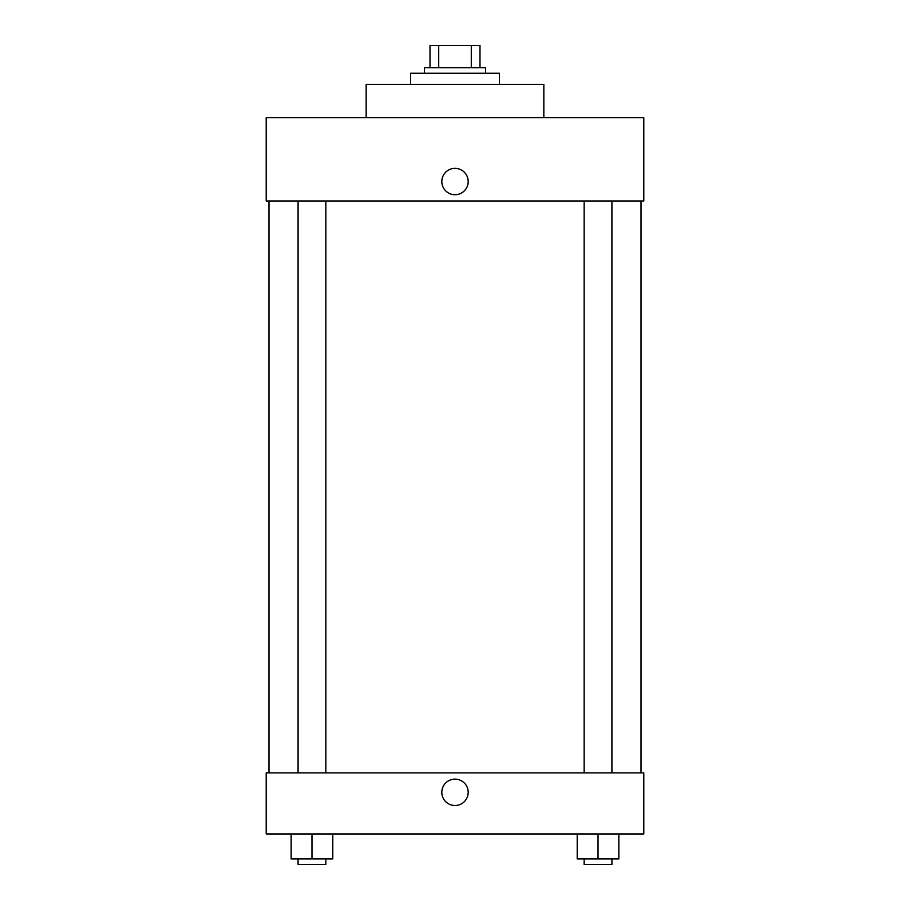 <?xml version="1.0" encoding="UTF-8"?>
<svg xmlns="http://www.w3.org/2000/svg" width="910" height="910" viewBox="0 0 910 910"><rect width="100%" height="100%" fill="white"/><g stroke="black" fill="none" stroke-linecap="round" stroke-linejoin="round"><path stroke-width="1.36" d="M438.711 67.715L438.711 45.5L430.009 45.5L430.009 67.715L430.009 45.5M438.711 45.5L479.991 45.5L479.991 67.715M471.289 67.715L471.289 45.5M424.458 73.266L424.458 67.715L485.542 67.715L485.542 73.266M499.419 84.368L499.419 73.266L410.581 73.266L410.581 84.368M543.839 117.686L543.839 84.368L366.161 84.368L366.161 117.686M643.791 117.686L266.209 117.686L643.791 117.686L643.791 200.974L266.209 200.974L266.209 117.686M441.816 181.534A13.184 13.184 0 0 1 461.597 170.113A13.184 13.184 0 0 1 461.597 192.954A13.184 13.184 0 0 1 441.816 181.534M584.152 200.974L584.152 772.886M298.082 772.886L298.082 200.974M266.209 772.886L643.791 772.886L643.791 833.958L266.209 833.958L266.209 772.886M455 805.509A13.184 13.184 0 0 1 443.579 785.728A13.184 13.184 0 0 1 466.421 785.728A13.184 13.184 0 0 1 455 805.509M577.213 833.958L577.213 858.949L618.857 858.949L618.857 833.958L618.857 858.949M598.029 858.949L598.029 833.958M611.918 858.949L611.918 864.5L584.152 864.5L584.152 858.949M291.143 833.958L291.143 858.949L332.787 858.949L332.787 833.958L332.787 858.949M311.971 858.949L311.971 833.958M325.848 858.949L325.848 864.5L298.082 864.5L298.082 858.949M641.015 772.886L641.015 200.974M268.985 772.886L268.985 200.974M611.918 200.974L611.918 772.886M325.848 772.886L325.848 200.974"/></g></svg>
